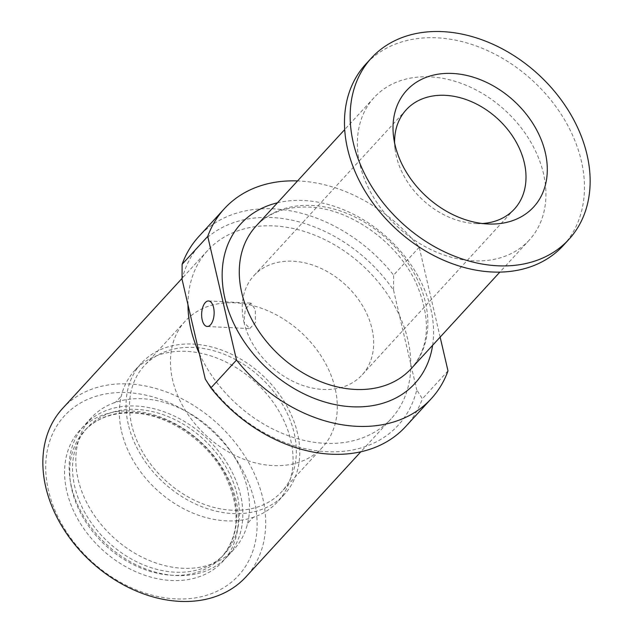 <?xml version="1.0" encoding="UTF-8"?>
<svg xmlns="http://www.w3.org/2000/svg" width="633" height="633" viewBox="0 0 633 633"><rect width="100%" height="100%" fill="white"/><g stroke="black" fill="none" stroke-linecap="round" stroke-linejoin="round"><path stroke-width="0.47" stroke-dasharray="3.17 2.37" d="M482.354 223.512A73.412 55.221 42.6 0 1 476.356 223.599A73.412 55.221 42.6 0 1 475.217 223.552A73.412 55.221 -137.4 0 1 395.016 148.89A73.412 55.221 -137.4 0 1 394.596 142.9M322.862 389.43A73.412 55.221 42.6 0 0 362.013 374.989A73.412 55.221 42.6 0 0 362.274 305.288A73.412 55.221 42.6 0 0 293.032 261.223A73.412 55.221 -137.4 0 0 253.873 275.671A73.412 55.221 -137.4 0 0 243.942 322.047L249.703 328.638L255.431 322.553L255.328 309.656L251.008 303.136L245.319 309.221L243.942 322.047A73.412 55.221 -137.4 0 0 322.862 389.43M440.141 337.12L419.22 247.234A140.447 105.632 42.6 0 0 297.55 180.927M529.243 240.105A105.339 79.228 42.6 0 1 473.065 260.828A105.339 79.228 -137.4 0 1 373.715 197.607A105.339 79.228 -137.4 0 1 374.079 97.601A105.339 79.228 -137.4 0 1 430.258 76.878A105.339 79.228 42.6 0 1 529.607 140.099A105.339 79.228 42.6 0 1 529.243 240.105L499.856 272.103M563.204 245.596A134.061 100.837 42.6 0 0 563.671 118.308A134.061 100.837 42.6 0 0 437.221 37.845A134.061 100.837 -137.4 0 0 365.724 64.226M405.698 426.531A140.447 105.632 42.6 0 0 422.385 398.766L416.751 389.904A134.061 100.837 -137.4 0 1 326.652 451.685A134.061 100.837 -137.4 0 1 205.266 379.064M447.998 370.883L422.385 398.766M419.22 247.234L393.607 275.118A140.447 105.632 42.6 0 0 198.809 236.52M182.059 279.351A134.061 100.837 -137.4 0 1 272.166 217.562A134.061 100.837 -137.4 0 1 393.552 290.183L393.607 275.118M393.552 290.183L416.751 389.904M187.977 304.75A124.487 93.629 -137.4 0 1 207.719 250.415A124.487 93.629 -137.4 0 1 274.113 225.926A124.487 93.629 42.6 0 1 399.463 315.582A124.487 93.629 -137.4 0 1 410.841 364.497A124.487 93.629 42.6 0 1 391.091 418.832L360.857 451.756M199.355 353.665A124.487 93.629 -137.4 0 0 324.705 443.322A124.487 93.629 42.6 0 0 391.091 418.832M62.588 408.443A124.487 93.629 -137.4 0 1 128.974 383.954A124.487 93.629 -137.4 0 1 246.387 458.672A124.487 93.629 -137.4 0 1 245.96 576.861M175.42 598.873A118.102 88.834 -137.4 0 1 48.464 490.472A118.102 88.834 -137.4 0 1 127.431 392.626A118.102 88.834 -137.4 0 1 254.387 501.027A118.102 88.834 -137.4 0 1 175.42 598.873M87.33 427.742A93.209 70.105 -137.4 0 0 87.006 516.235A93.209 70.105 -137.4 0 0 174.914 572.177A93.209 70.105 42.6 0 0 224.628 553.835A93.209 70.105 42.6 0 0 224.952 465.35A93.209 70.105 42.6 0 0 137.037 409.409A93.209 70.105 -137.4 0 0 87.33 427.742L84.482 430.844A93.209 70.105 -137.4 0 1 134.196 412.502A93.209 70.105 -137.4 0 1 222.104 468.444A93.209 70.105 -137.4 0 1 221.779 556.937A93.209 70.105 -137.4 0 1 172.073 575.278A93.209 70.105 -137.4 0 1 84.157 519.337A93.209 70.105 -137.4 0 1 84.482 430.844C96.382 418.191 112.627 412.241 133.223 412.985C167.61 414.164 206.896 440.473 224.573 474.481C240.817 507.761 239.891 535.241 221.779 556.937L224.628 553.835M71.387 486.46A97.039 72.985 -137.4 0 1 84.513 425.154A97.039 72.985 -137.4 0 1 172.192 415.066A97.039 72.985 -137.4 0 1 240.572 495.125A97.039 72.985 -137.4 0 1 227.445 556.431A97.039 72.985 -137.4 0 1 139.766 566.511A97.039 72.985 -137.4 0 1 71.387 486.46M234.131 549.159A97.039 72.985 42.6 0 1 146.445 559.24A97.039 72.985 42.6 0 1 78.065 479.181A97.039 72.985 -137.4 0 1 91.192 417.883A97.039 72.985 -137.4 0 1 114.296 402.73A97.039 72.985 -137.4 0 1 247.25 487.853A97.039 72.985 42.6 0 1 247.258 524.852A97.039 72.985 42.6 0 1 234.131 549.159L227.445 556.431M121.623 431.761A97.039 72.985 42.6 0 0 254.577 516.876A97.039 72.985 42.6 0 0 277.681 501.732A97.039 72.985 42.6 0 0 290.808 440.426A97.039 72.985 -137.4 0 0 222.428 360.375A97.039 72.985 -137.4 0 0 134.75 370.455A97.039 72.985 -137.4 0 0 121.615 394.763A97.039 72.985 -137.4 0 0 121.623 431.761M128.301 424.49A97.039 72.985 -137.4 0 1 141.428 363.184A97.039 72.985 -137.4 0 1 229.106 353.095A97.039 72.985 -137.4 0 1 297.486 433.154A97.039 72.985 -137.4 0 1 284.359 494.46A97.039 72.985 -137.4 0 1 196.681 504.541A97.039 72.985 -137.4 0 1 128.301 424.49M231.836 510.206A93.209 70.105 -137.4 0 1 143.92 454.265A93.209 70.105 -137.4 0 1 144.245 365.771A93.209 70.105 -137.4 0 1 193.959 347.438A93.209 70.105 42.6 0 1 281.867 403.379A93.209 70.105 42.6 0 1 281.543 491.865A93.209 70.105 42.6 0 1 231.836 510.206M322.521 447.246A93.209 70.105 42.6 0 1 272.815 465.587A93.209 70.105 -137.4 0 1 184.899 409.646A93.209 70.105 -137.4 0 1 185.232 321.153A93.209 70.105 -137.4 0 1 234.938 302.819A93.209 70.105 42.6 0 1 322.846 358.761A93.209 70.105 42.6 0 1 322.521 447.246L281.543 491.865M432.624 345.301A118.102 88.834 42.6 0 0 303.872 200.511A118.102 88.834 -137.4 0 0 277.46 202.797M411.141 368.691A105.339 79.228 42.6 0 0 411.505 268.685A105.339 79.228 42.6 0 0 312.156 205.464A105.339 79.228 -137.4 0 0 255.977 226.187C268.447 212.712 286.092 206.342 308.904 207.07C349.843 208.241 398.078 242.312 416.561 284.027C431.295 319.38 429.49 347.604 411.141 368.691M131.711 411.023A97.039 72.985 -137.4 0 1 236.022 500.086A97.039 72.985 -137.4 0 1 171.139 580.477A97.039 72.985 -137.4 0 1 66.829 491.414A97.039 72.985 -137.4 0 1 131.711 411.023M395.016 148.89L393.52 136.317M476.356 223.599L489.008 224.019M514.368 209.104L362.013 374.989M406.228 109.786L253.873 275.671M207.244 326.462L249.703 328.638M374.079 97.601L344.692 129.591M207.719 250.415L182.051 278.37M91.192 417.883L84.513 425.154M254.577 516.876L254.648 516.852C253.952 516.053 246.379 524.298 247.242 524.923L247.258 524.852M114.296 402.73L114.225 402.754C114.921 403.561 122.493 395.316 121.631 394.691L121.615 394.763M141.428 363.184L134.75 370.455M185.232 321.153L144.245 365.771M284.359 494.46L277.681 501.732M208.55 300.96L251.008 303.136"/><path stroke-width="0.95" d="M371.421 58.022A134.061 100.837 -137.4 0 0 370.954 185.311A134.061 100.837 -137.4 0 0 497.396 265.773A134.061 100.837 42.6 0 0 568.893 239.393A134.061 100.837 42.6 0 0 569.36 112.112A134.061 100.837 42.6 0 0 442.918 31.65A134.061 100.837 -137.4 0 0 371.421 58.022L365.724 64.226A134.061 100.837 -137.4 0 0 365.257 191.506A134.061 100.837 -137.4 0 0 491.706 271.968A134.061 100.837 42.6 0 0 563.204 245.596L568.893 239.393M487.671 223.963A86.183 64.819 -137.4 0 1 393.52 136.317A86.183 64.819 -137.4 0 1 452.642 73.46A86.183 64.819 42.6 0 1 545.132 151.888A86.183 64.819 42.6 0 1 489.008 224.019A86.183 64.819 42.6 0 1 487.671 223.963M394.596 142.9A73.412 55.221 -137.4 0 1 406.228 109.786A73.412 55.221 -137.4 0 1 445.379 95.338A73.412 55.221 42.6 0 1 514.629 139.402A73.412 55.221 42.6 0 1 514.368 209.104A73.412 55.221 42.6 0 1 482.354 223.512M213.582 307.519A12.771 6.227 92.9 0 1 212.973 320.314A12.771 6.227 92.9 0 1 207.244 326.462A12.771 6.227 92.9 0 1 202.204 319.91A12.771 6.227 92.9 0 1 202.813 307.108A12.771 6.227 92.9 0 1 208.55 300.96A12.771 6.227 92.9 0 1 213.582 307.519M297.55 180.927A140.447 105.632 42.6 0 0 224.422 208.637A140.447 105.632 42.6 0 0 207.735 236.402L236.513 360.042L210.9 387.926A140.447 105.632 42.6 0 0 405.698 426.531L431.31 398.64A140.447 105.632 42.6 0 0 447.998 370.883L440.141 337.12M207.735 236.402L182.122 264.285L182.059 279.351L205.266 379.064L210.9 387.926M236.513 360.042A140.447 105.632 42.6 0 0 431.31 398.64M224.422 208.637L198.809 236.52A140.447 105.632 42.6 0 0 182.122 264.285M199.355 353.665A124.487 93.629 -137.4 0 1 187.977 304.75M360.857 451.756L245.96 576.861A124.487 93.629 -137.4 0 1 179.566 601.35A124.487 93.629 -137.4 0 1 62.153 526.632A124.487 93.629 -137.4 0 1 62.588 408.443L182.051 278.37M277.46 202.797A118.102 88.834 -137.4 0 0 229.035 312.188A118.102 88.834 -137.4 0 0 351.861 406.766A118.102 88.834 42.6 0 0 432.624 345.301M344.692 129.591L255.977 226.187A105.339 79.228 -137.4 0 0 255.613 326.193A105.339 79.228 -137.4 0 0 354.963 389.422A105.339 79.228 42.6 0 0 411.141 368.691L499.856 272.103"/></g></svg>
